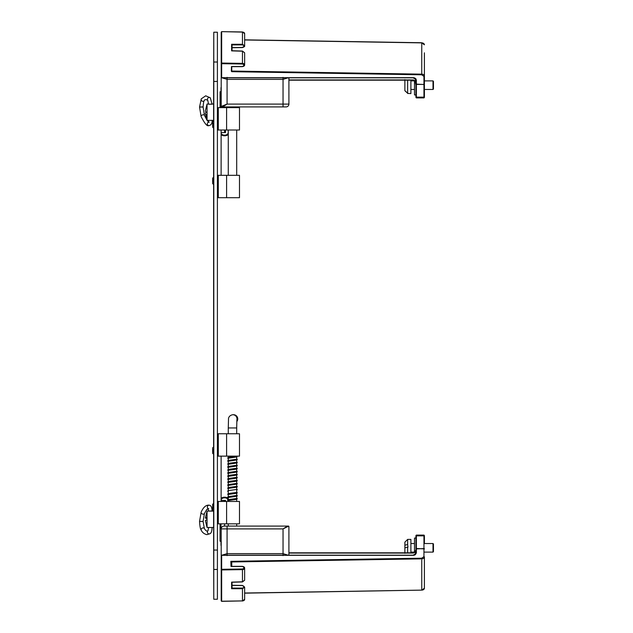 <?xml version="1.0" encoding="UTF-8"?>
<svg xmlns="http://www.w3.org/2000/svg" width="633" height="633" viewBox="0 0 633 633"><rect width="100%" height="100%" fill="white"/><g stroke="black" fill="none" stroke-linecap="round" stroke-linejoin="round"><path stroke-width="0.95" d="M244.647 593.026L421.76 590.122L421.744 558.203L423.952 556.605L424.403 556.929L424.403 588.207L424.403 556.929A2.706 1.915 180 0 1 421.76 558.844L231.765 561.962L231.765 566.337M424.403 580.184L424.403 588.207A2.706 1.915 0 0 1 421.76 590.122L424.403 588.207M221.202 587.551L221.202 586.918M423.952 556.605L423.952 548.589L415.921 548.906L415.921 536.278L415.921 544.016M288.909 552.823L413.207 552.823C414.568 552.91 415.47 552.071 415.921 550.291L413.214 552.957M231.765 66.663L231.765 71.038L421.76 74.156A2.706 1.915 0 0 1 424.403 76.071L424.403 97.458L423.952 97.909L423.952 97.142L416.372 97.142L416.372 97.909L423.952 97.909M423.952 76.395L423.952 84.411L416.372 84.411L416.372 79.916L413.207 77.677L221.653 77.677L221.653 63.696L242.455 64.012C244.536 64.867 244.528 65.705 242.415 66.528L231.472 66.528L231.322 71.118L231.757 71.679L421.744 74.797L423.952 76.395L424.403 76.071L424.403 52.816M413.207 77.677L413.207 77.677A2.706 1.915 0 0 1 415.921 79.592L415.921 84.094A0.451 0.419 0 0 0 416.372 84.513L416.372 97.142A0.451 0.419 0 0 1 415.921 96.722L415.921 84.094L423.952 84.513L423.952 97.142A0.451 0.419 180 0 0 424.403 96.722L424.403 84.094A0.451 0.419 180 0 1 423.952 84.513L424.403 84.094L424.403 76.071M415.921 550.291L415.47 552.174L415.921 551.976L415.921 553.408L415.921 548.906A0.451 0.419 180 0 1 416.372 548.487L416.372 535.091L423.952 535.091L423.952 548.487A0.451 0.419 -0 0 1 424.403 548.906L416.372 548.487L416.372 553.084L413.207 555.323L221.653 555.323L221.653 569.304L242.455 568.988C244.718 568.133 244.702 567.295 242.415 566.472L231.021 566.472L230.847 561.336L231.765 561.962L231.322 562.286L231.456 566.337L230.847 561.336L421.744 558.203M424.403 542.853L424.403 536.278A0.451 0.419 -0 0 0 423.952 535.858L416.372 535.858A0.451 0.419 -0 0 0 415.921 536.278M231.021 566.472L231.464 566.472L231.021 566.472M221.653 555.323L221.202 555.639L221.202 569.621L221.653 569.304L221.661 569.937L242.463 569.629A2.231 1.583 0 0 0 244.647 568.046A2.231 1.583 0 0 0 242.415 566.472L242.415 566.472M242.455 568.988L242.463 581.806L244.647 580.2L244.647 568.046L242.415 566.337L231.33 566.337M221.661 601.35L221.202 600.899L221.202 569.621L221.661 569.937L221.661 601.35L221.202 600.899L221.661 601.35L242.455 600.907M221.202 561.914L221.202 528.903A2.706 1.915 180 0 1 220.98 528.159L220.98 523.831M221.202 553.274L221.202 580.081M242.502 585.572L244.647 587.179L242.463 588.73L231.607 588.73L232.05 588.089L232.05 582.249L232.05 588.097L231.607 588.73L231.607 582.131L242.463 581.806M231.322 71.118L231.757 71.679L231.33 70.777M242.415 66.528L242.415 66.528A2.231 1.583 180 0 0 244.647 64.954A2.231 1.583 180 0 0 242.463 63.371L221.661 63.063L221.653 63.696L221.202 63.379L221.202 72.209M221.202 79.726L221.202 77.361L221.653 77.812L413.207 77.812L415.921 79.592L415.921 83.382L415.921 78.761M242.455 32.093L242.463 44.27L244.647 45.829L242.494 47.428M221.661 31.785L221.661 63.063L221.202 63.379L221.202 32.101L221.661 31.65L242.463 32.093A2.231 1.583 0 0 1 244.647 33.676L242.463 31.966L244.647 33.676L244.647 45.829C244.947 46.383 244.203 46.961 242.423 47.562L232.05 47.72M221.202 56.677L221.202 106.463A0.451 0.451 0 0 0 221.653 106.914A0.451 0.451 0 0 1 221.202 106.463L227.073 104.097L222.594 106.914L221.653 106.914L222.594 106.914L222.223 106.463M231.464 66.663L242.415 66.663L244.647 64.954L244.647 52.8L242.463 51.194L231.607 50.869L232.05 50.877L231.607 50.869L231.607 44.27L232.05 44.911L242.463 44.911C244.726 45.734 244.718 46.573 242.423 47.435L232.05 47.586M415.145 80.842L415.921 83.382L415.47 78.619M242.463 44.911L242.463 44.27L231.607 44.27L232.05 44.911L232.05 50.751L232.05 44.903M404.883 90.646L404.883 80.177L404.883 90.733L407.953 93.542L404.883 90.614L404.883 79.623M433.004 543.533L433.455 543.984L433.455 551.66L433.004 552.111L433.004 543.533L424.403 543.533M407.636 539.403L404.883 542.157L404.883 545.195L407.636 544.53L407.636 539.403L410.888 539.403L410.888 552.823M404.883 550.441L404.883 547.814L407.953 547.157L407.636 544.53M404.883 547.814L404.883 545.195M433.004 80.889L433.455 81.34L433.455 89.016L433.004 89.467L433.004 80.889L424.403 80.889M410.888 80.177L410.888 93.597L407.953 93.423M404.883 542.323L404.883 553.321M221.202 563.687L221.202 556.684M288.909 77.812L288.909 104.097A2.825 2.825 0 0 1 286.084 106.914L222.594 106.914M288.142 77.812L283.038 79.362L283.038 104.097L227.073 104.097L227.073 79.362L221.961 77.812M227.073 526.086L227.073 528.903L221.202 528.903A2.825 2.825 0 0 1 224.027 526.086L288.458 526.086A0.451 0.451 0 0 1 288.909 526.537L288.909 555.188M287.517 526.086L287.888 526.537L283.038 528.903L287.517 526.086L288.458 526.086M221.961 555.188L227.073 553.638L227.073 528.903L283.038 528.903L283.038 553.638L288.142 555.188M217.396 62.018L217.396 32.228L213.78 32.228L213.78 62.018L217.396 62.018L217.412 550.045L217.396 569.455L213.78 569.455L213.78 599.237L217.396 599.237L217.396 569.455M213.78 599.237L213.614 527.447M213.614 511.1L213.614 510.617M213.614 503.401L213.614 454.193M213.614 446.985L213.614 184.488M213.614 177.272L213.614 128.064M213.614 120.856L213.614 120.373M213.614 104.018L213.78 32.228M213.78 62.018L213.788 81.428L217.412 81.428M213.804 81.428L213.804 550.045L217.412 550.045M213.804 550.045L213.78 569.455M207.046 519.875L207.046 518.672A20.391 1.836 -0 0 1 205.385 517.936L207.046 511.1L207.046 527.447L208.55 527.447M212.102 527.447L213.622 527.447L213.622 511.1L207.046 511.1M208.708 527.447L212.102 527.534L208.55 527.534L208.012 530.747C206.88 531.538 205.654 530.786 204.348 528.484A1.78 1.424 151.9 0 0 201.215 530.153C201.025 529.315 201.785 533.429 206.888 534.656L209.998 533.698A1.78 1.614 -124 0 1 207.917 530.818M207.054 519.875A20.391 1.836 180 0 0 205.385 520.611L207.046 527.447M205.385 517.936A20.391 1.836 -0 0 1 207.054 517.216L207.046 518.672M207.054 112.627A20.391 4.384 0 0 1 205.385 110.83L207.046 104.018L207.046 120.373L213.622 120.373L213.622 104.018L212.102 104.018M212.102 104.216L208.55 104.216L212.102 104.097L210.259 97.791L205.701 95.812L201.302 98.811L199.545 107.024L202.987 106.898M207.046 112.627L207.054 115.23A20.391 4.384 180 0 1 205.385 113.56A20.391 4.384 180 0 1 206.303 112.191M217.412 456.14L239.48 456.14L239.48 433.771L217.412 433.771M217.412 523.831L218.29 523.831L218.29 501.455L217.412 501.455M226.598 523.831L226.598 501.455L239.48 501.455L239.48 523.831L218.29 523.831M221.123 501.455L221.123 456.14M226.598 501.455L218.29 501.455M217.412 130.01L239.48 130.01L239.48 107.642L217.412 107.642M217.412 197.694L218.29 197.694L218.29 175.325L217.412 175.325M226.598 197.694L226.598 175.325L239.48 175.325L239.48 197.694L218.29 197.694M221.123 175.325L221.123 130.01M226.598 175.325L218.29 175.325M236.789 421.602A4.209 4.209 -90 0 0 233.53 414.718L232.786 414.718A4.209 4.209 -90 0 1 236.869 419.956M236.394 456.14L235.753 456.14M213.772 510.277L213.661 503.401L213.772 510.277M212.648 508.236L212.648 506.44L212.648 508.236M213.772 448.291L213.661 454.201L213.772 448.291M213.772 177.501L213.661 184.488L213.772 177.501M212.648 179.614L212.648 180.389L212.648 179.614M213.772 121.069L213.661 128.072L213.772 121.069M212.648 123.19L212.648 123.989L212.648 123.19M221.202 545.844A2.706 1.915 0 0 1 220.98 545.076L220.98 541.278M221.123 500.426L224.588 500.426L224.588 501.455L224.588 500.387L225.49 500.387L225.49 501.455M224.588 523.831L224.588 525.604A2.706 1.915 0 0 0 224.675 526.086M228.196 501.455L228.196 500.387A3.608 2.556 180 0 0 225.111 497.862A3.608 2.556 180 0 0 221.123 499.666M220.07 523.831L220.07 541.239L220.98 541.239M221.123 498.337A4.51 3.189 180 0 1 228.276 498.551M220.98 107.642L220.98 87.924A2.706 1.915 180 0 1 221.202 87.156M220.98 104.841A2.706 1.915 0 0 1 221.202 104.073M224.675 106.914A2.706 1.915 180 0 0 224.588 107.396L224.588 107.642M224.588 130.01L224.588 132.574L221.123 132.574M221.123 133.334A3.608 2.556 0 0 0 225.111 135.13A3.608 2.556 0 0 0 228.196 132.606L228.196 130.01M221.123 134.655A4.51 3.189 180 0 0 228.276 134.441M224.588 132.574L225.49 132.606L225.49 130.01M220.98 91.753L220.07 91.753L220.07 107.642M415.921 538.05L414.496 538.05L414.496 552.522L413.207 552.823M415.921 85.178L415.153 80.945L413.207 80.177L288.909 80.177M414.496 80.478L414.496 94.95L415.921 94.95M421.744 42.878L424.403 44.793A2.706 1.915 180 0 0 421.76 42.878L244.647 39.974M421.744 590.122L244.647 593.161L244.647 599.324A2.231 1.583 180 0 1 242.463 600.907L244.647 599.324L244.647 587.171L242.423 585.438L232.05 585.28M413.207 555.323L413.207 555.323A2.706 1.915 180 0 0 415.921 553.408L413.207 555.188L221.653 555.188L221.202 555.639M416.372 553.084L415.921 553.408M232.05 585.414L242.423 585.565C244.718 586.427 244.726 587.266 242.463 588.089L242.463 600.907L221.661 601.215M415.47 554.381L415.47 552.174L413.207 553.068L288.909 553.068M242.463 588.089L232.05 588.089M421.744 74.797L421.752 42.751L244.647 39.839M221.202 77.361L221.653 77.677M415.921 79.592L416.372 79.916M242.463 51.194L242.455 64.012M415.47 80.826L413.207 79.932L288.909 79.932M407.636 547.157L407.636 552.823M407.636 80.177L407.636 93.423M283.038 106.914L283.038 104.097L288.909 104.097M283.038 77.368L283.038 79.362L227.073 79.362L227.073 77.368M287.888 526.537L288.909 526.537M227.073 555.632L227.073 553.638L283.038 553.638L283.038 555.632M202.987 521.497L199.545 521.442C199.878 526.529 200.432 529.433 201.215 530.153M203.09 521.426L199.545 521.41L201.144 512.144C203.24 507.476 205.725 505.134 208.597 505.126L209.341 505.213A1.78 1.662 -78.9 0 0 208.162 508.505M209.341 505.213C211.074 505.514 212 507.444 212.102 511.013L208.55 511.013L208.099 508.402L208.661 508.703L207.624 508.94C206.904 510.119 208.13 506.811 204.419 513.537A1.78 1.234 -157 0 1 202.299 513.972A1.78 1.234 -157 0 1 201.144 512.144M201.12 116.583L199.545 107.04L203.098 107.056L204.443 115.325A1.78 1.076 159.3 0 0 202.402 114.953A1.78 1.076 159.3 0 0 201.12 116.583C204.704 123.593 207.252 126.592 208.748 125.579A1.78 1.662 -81.7 0 1 208.304 122.224M209.096 125.595A1.78 1.662 -81.7 0 1 208.748 125.579L209.262 125.603C211.382 124.836 212.324 123.071 212.102 120.294M212.071 120.373L208.581 120.373M208.55 104.097L207.743 100.299C205.606 99.278 204.443 99.444 204.261 100.782A1.78 1.527 -146.3 0 1 201.302 98.811M207.743 100.299L207.751 100.307A1.78 1.551 -45 0 1 210.259 97.791M218.29 456.14L218.29 433.771M226.598 456.14L226.598 433.771M218.29 130.01L218.29 107.642M226.598 130.01L226.598 107.642M236.892 419.758L236.695 427.963L228.276 427.963L228.276 433.771M212.648 509.771L212.648 504.248L212.648 509.771L213.661 510.617M212.648 509.462L212.648 505.862L212.648 509.462M213.661 446.977L212.648 447.824L212.648 453.355L213.661 454.201M213.661 177.264L212.648 178.11L212.648 183.641L213.661 184.488M212.648 178.348L212.641 179.914L212.648 178.348M213.661 120.848L212.648 121.694L212.648 127.225L213.661 128.072M212.648 121.916L212.641 123.522L212.648 121.916M221.661 31.65L221.202 32.101L221.661 31.65L242.463 31.966M423.952 535.091L424.403 535.542M242.463 601.034L244.647 599.324M416.372 535.091L415.921 535.542M244.647 580.2L242.471 581.941L231.923 582.257M416.372 97.909L415.921 97.458M244.647 52.8L242.471 51.059L231.923 50.743M414.496 543.533L410.888 543.533M433.004 552.111L424.403 552.111M414.496 552.111L410.888 552.111M414.496 80.889L410.888 80.889M433.004 89.467L424.403 89.467M414.496 89.467L410.888 89.467M204.419 513.537L203.098 521.41L204.348 528.484M209.998 533.698C211.24 533.16 211.944 531.103 212.102 527.534M207.046 104.018L208.55 104.018M205.385 113.56L207.046 120.373M204.443 115.325L207.015 120.286M207.078 120.373L208.439 121.71M209.254 122.066L208.217 122.43L208.55 120.294M203.098 107.056L203.098 107.032C203.462 102.538 203.85 100.457 204.261 100.782M228.276 456.14L228.276 501.455M228.276 523.831L228.276 526.086M236.695 427.963L236.695 433.771M236.695 456.14L236.695 501.455M236.695 523.831L236.695 526.086M228.276 427.963L228.513 418.888C228.45 419.481 228.094 415.58 232.786 414.718M236.695 175.325L236.695 130.01M236.695 107.642L236.695 106.914M228.276 175.325L228.276 130.01M228.276 107.642L228.276 106.914M228.331 500.497L236.433 499.374L237.328 498.733L236.695 498.163M228.276 500.822L227.651 500.244C227.144 499.991 227.991 499.69 230.19 499.358L236.647 498.488M228.276 497.799L227.643 497.221L228.125 496.699L236.663 495.457M228.315 497.483L236.9 496.225L237.335 495.718L236.695 495.148M228.323 494.46L236.797 493.242L237.328 492.703M228.276 494.777L227.643 494.215L229.573 493.392L236.647 492.45M228.276 491.762L227.651 491.184L228.252 490.622L236.639 489.428M237.32 489.673L236.695 489.103M228.323 488.415L236.908 487.157L237.335 486.65L236.695 486.081M228.276 488.731L227.643 488.162L229.565 487.355L236.655 486.397M228.276 485.717L227.635 485.147L228.078 484.641L236.647 483.383M228.315 485.4L236.9 484.142L237.328 483.636L236.695 483.066M228.331 482.378L236.837 481.143L237.32 480.613L236.695 480.036M228.276 482.694L227.651 482.124L229.55 481.317L236.639 480.36M228.276 479.672L227.643 479.102L228.189 478.556L236.655 477.337M228.323 479.355L236.41 478.231L237.335 477.591L236.695 477.021M228.315 476.34L236.797 475.114L237.328 474.576L236.695 473.998M228.276 476.657L227.643 476.087L229.581 475.264L236.655 474.323M228.276 473.634L227.643 473.065L228.086 472.55L236.639 471.3M228.323 473.31L236.861 472.068L237.32 471.553L236.695 470.976M228.331 470.287L236.41 469.172L237.335 468.523L236.695 467.961M228.276 470.612L227.651 470.034L229.557 469.227L236.655 468.27M228.276 467.589L227.635 467.019L228.117 466.497L236.655 465.255M228.315 467.281L236.892 466.023L237.335 465.516L236.695 464.939M228.331 464.25L236.837 463.016L237.32 462.486L236.695 461.916M228.276 464.575L227.651 464.005L229.557 463.19L236.639 462.24M228.276 461.552L227.651 460.974L228.133 460.444L236.647 459.21M228.331 461.228L236.861 459.985L237.328 459.463L236.695 458.893M228.315 458.213L236.892 456.955L237.217 456.14M228.276 458.529L227.635 457.952L229.581 457.145L236.655 456.195M212.648 504.248L213.661 503.401M212.87 508.141L212.87 505.878M212.648 447.824L212.648 453.355M212.87 449.462L212.87 451.717M212.648 178.11L212.648 183.641M212.87 179.748L212.87 182.003M212.648 121.694L212.648 127.225M212.87 123.332L212.87 125.587"/></g></svg>
